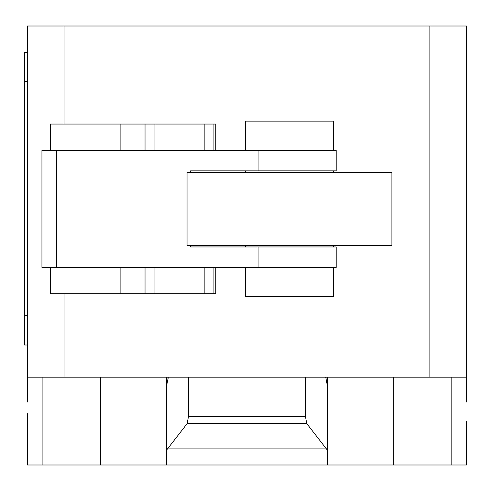 <?xml version="1.0" encoding="UTF-8"?>
<svg xmlns="http://www.w3.org/2000/svg" width="491" height="491" viewBox="0 0 491 491"><rect width="100%" height="100%" fill="white"/><g stroke="black" fill="none" stroke-linecap="round" stroke-linejoin="round"><path stroke-width="0.74" d="M333.377 150.387L333.377 121.124L245.58 121.124L245.58 150.387M245.58 170.874L245.58 172.335M245.58 245.5L245.58 246.961M245.58 267.448L245.58 296.711L333.377 296.711L333.377 267.448M333.377 170.874L333.377 172.335M333.377 245.5L333.377 246.961M50.407 293.79L215.77 293.79L215.77 267.448M213.094 293.79L213.094 267.448M204.87 293.79L204.87 267.448M154.935 293.79L154.935 267.448M145.041 293.79L145.041 267.448M215.77 150.387L215.77 124.051L50.37 124.051L50.37 150.387M213.094 150.387L213.094 124.051M204.87 150.387L204.87 124.051M154.935 150.387L154.935 124.051M145.041 150.387L145.041 124.051M187.053 172.335L187.053 245.5L391.904 245.5L391.904 172.335L187.053 172.335M190.569 172.335L190.569 170.874L336.194 170.874L336.194 150.387L41.938 150.387L41.938 267.448L336.194 267.448L336.194 246.961L190.569 246.961L190.569 245.5M27.478 402.068L27.478 377.192L466.45 377.192L466.45 402.068M167.511 448.897L187.175 423.58L188.434 416.693L305.494 416.693L306.752 423.58L327.442 450.21L327.442 464.989L166.486 464.989L166.486 450.21L167.511 448.897L326.417 448.897M306.752 423.58L187.175 423.58M305.494 377.192L305.494 416.693M188.434 377.192L188.434 416.693M325.729 377.192L327.442 386.147L327.442 450.21M327.442 386.147L327.442 378.002L325.729 378.002M327.442 377.192L327.442 378.002M27.478 413.772L27.478 464.989L166.486 464.989M327.442 464.989L466.45 464.989L466.45 421.088M166.486 450.21L166.486 386.147L168.198 378.002L166.486 378.002L166.486 457.673M27.478 52.353L24.55 52.353L24.55 81.616L27.478 81.616M27.478 315.738L24.55 315.738L24.55 345.001L27.478 345.001M24.55 315.738L24.55 81.616M166.486 378.002L166.486 377.192M168.198 378.002L168.198 377.192M27.478 377.192L27.478 26.011L64.057 26.011L64.057 124.051M466.45 377.192L466.45 26.011L64.057 26.011M64.057 377.192L64.057 293.79M429.87 377.192L429.87 26.011M120.117 293.79L120.117 267.448M120.117 150.387L120.117 124.051M258.094 267.448L258.094 246.961M258.094 170.874L258.094 150.387M56.649 267.448L56.649 150.387M42.109 377.192L42.109 464.989M451.818 377.192L451.818 464.989M393.285 377.192L393.285 464.989M100.637 377.192L100.637 464.989M50.37 293.79L50.37 267.448"/></g></svg>
